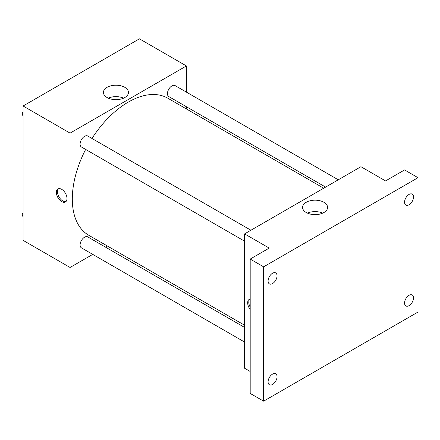 <?xml version="1.0" encoding="UTF-8"?>
<svg xmlns="http://www.w3.org/2000/svg" width="440" height="440" viewBox="0 0 440 440"><rect width="100%" height="100%" fill="white"/><g stroke="black" fill="none" stroke-linecap="round" stroke-linejoin="round"><path stroke-width="0.66" d="M92.741 254.386L70.07 267.476L23.084 240.345L23.084 105.996L139.43 38.825L186.423 65.951L186.423 92.13M107.311 245.971L105.397 247.077M85.651 149.43A79.107 45.672 120 0 0 72.309 199.007A79.107 45.672 120 0 0 88.693 235.224L244.596 325.232M323.702 188.215L167.799 98.203A79.107 45.672 120 0 0 91.982 138.468M186.423 106.744L186.423 108.955M70.07 267.476L70.07 133.128L186.423 65.951M338.272 179.801L175.087 85.586A6.331 3.652 120 0 0 170.209 87.279A6.331 3.652 120 0 0 167.448 93.649A6.331 3.652 120 0 0 168.757 96.547L325.617 187.11M244.596 327.443L87.736 236.88A6.331 3.652 120 0 0 82.858 238.579A6.331 3.652 120 0 0 80.097 244.948A6.331 3.652 120 0 0 81.406 247.841L244.596 342.062M244.596 241.191L81.406 146.977A6.331 3.652 -60 0 1 81.406 139.667A6.331 3.652 -60 0 1 87.736 136.015L250.921 230.23M70.07 133.128L23.084 105.996M107.091 97.543A12.518 7.227 180 0 1 103.422 92.433A12.518 7.227 180 0 1 115.94 85.206A12.518 7.227 180 0 1 128.458 92.433A12.518 7.227 180 0 1 120.731 99.11A12.518 7.227 180 0 1 107.091 97.543M66.996 198.523A7.513 4.34 60 0 1 65.439 201.965A7.513 4.34 60 0 1 57.921 197.626A7.513 4.34 60 0 1 57.921 188.947A7.513 4.34 60 0 1 63.712 190.96A7.513 4.34 60 0 1 66.996 198.523M65.962 201.564A7.513 4.34 60 0 1 59.054 196.977A7.513 4.34 60 0 1 58.531 188.694M108.279 98.148A12.518 7.227 180 0 1 123.602 98.148M250.19 371.465L244.596 368.236L244.596 233.888L360.943 166.711L385.556 180.923L404.575 169.939L418 177.694L418 312.043L263.615 401.175L250.19 393.426L250.19 259.078L269.209 248.094L244.596 233.888M263.615 401.175L263.615 266.827L250.19 259.078M263.615 266.827L418 177.694M306.224 212.514A12.518 7.227 180 0 1 302.561 207.405A12.518 7.227 180 0 1 315.073 200.178A12.518 7.227 180 0 1 327.591 207.405A12.518 7.227 180 0 1 319.864 214.082A12.518 7.227 180 0 1 306.224 212.514M250.19 309.507A7.513 4.34 60 0 1 249.227 299.398A7.513 4.34 60 0 1 250.19 299.074M250.19 307.125A7.513 4.34 60 0 1 249.832 299.145M307.417 213.12A12.518 7.227 180 0 1 322.735 213.12M409.052 204.771A6.331 3.652 -60 0 1 405.884 205.084A6.331 3.652 -60 0 1 404.916 200.013A6.331 3.652 -60 0 1 409.052 194.436A6.331 3.652 -60 0 1 412.214 194.123A6.331 3.652 -60 0 1 413.182 199.194A6.331 3.652 -60 0 1 409.052 204.771M272.564 283.569A6.331 3.652 -60 0 1 269.401 283.882A6.331 3.652 -60 0 1 268.428 278.812A6.331 3.652 -60 0 1 272.564 273.235A6.331 3.652 -60 0 1 275.726 272.921A6.331 3.652 -60 0 1 276.7 277.992A6.331 3.652 -60 0 1 272.564 283.569M272.564 384.434A6.331 3.652 -60 0 1 269.401 384.747A6.331 3.652 -60 0 1 268.428 379.676A6.331 3.652 -60 0 1 272.564 374.099A6.331 3.652 -60 0 1 275.726 373.786A6.331 3.652 -60 0 1 276.7 378.857A6.331 3.652 -60 0 1 272.564 384.434M409.052 305.635A6.331 3.652 -60 0 1 405.884 305.949A6.331 3.652 -60 0 1 404.916 300.877A6.331 3.652 -60 0 1 409.052 295.3A6.331 3.652 -60 0 1 412.214 294.987A6.331 3.652 -60 0 1 413.182 300.058A6.331 3.652 -60 0 1 409.052 305.635M23.084 115.863L22 114.323L23.084 111.529M25.85 104.401L33.671 99.886M23.084 114.95L22 114.323M23.084 110.385A6.331 3.652 120 0 0 23.04 111.139A6.331 3.652 120 0 0 23.056 111.601M113.201 53.966L121.022 49.451M23.084 216.728L22 215.188L23.084 212.394M23.084 215.815L22 215.188M23.084 211.25A6.331 3.652 120 0 0 23.04 212.003A6.331 3.652 120 0 0 23.056 212.465"/></g></svg>
